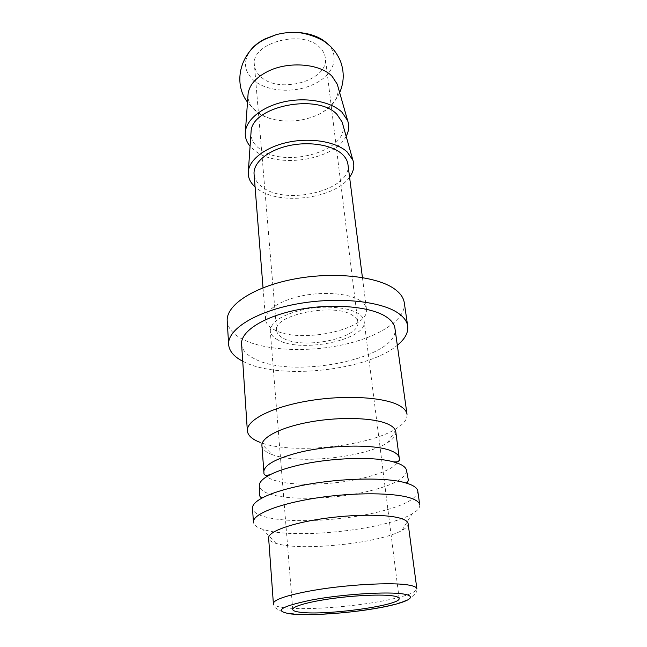 <?xml version="1.0" encoding="UTF-8"?>
<svg xmlns="http://www.w3.org/2000/svg" width="647" height="647" viewBox="0 0 647 647"><rect width="100%" height="100%" fill="white"/><g stroke="black" fill="none" stroke-linecap="round" stroke-linejoin="round"><path stroke-width="0.49" stroke-dasharray="3.23 2.43" d="M407.02 414.315C407.489 418.957 404.132 423.591 396.935 428.209C369.752 446.39 292.59 454.631 261.153 442.758L260.062 442.354L272.136 454.59C265.707 452.204 262.302 449.212 261.914 445.621M241.59 344.155C242.18 350.092 246.685 355.066 255.096 359.085C294.296 379.684 400.258 357.791 394.937 328.312M395.794 431.784C396.15 435.382 393.425 439.006 387.618 442.653C365.126 457.445 299.051 464.497 273.034 454.906L272.136 454.59M399.312 458.011C398.811 465.484 387.019 472.1 363.946 477.866C334.378 485.113 293.948 486.479 275.015 480.511C267.963 478.335 264.235 475.505 263.83 472.019M406.583 470.781C405.693 478.505 392.786 485.371 367.876 491.38C335.842 498.983 292.25 500.624 271.611 494.607C263.572 492.318 259.471 489.269 259.293 485.46M417.808 491.138C416.951 499.233 402.329 506.528 373.942 513.006C338.155 521.053 289.824 523.172 266.548 517.26C257.652 515.052 252.969 512.036 252.5 508.218M419.749 504.935C420.049 507.83 417.485 510.823 412.058 513.92C386.518 529.165 301.284 538.911 267.51 530.621L262.787 529.343C256.843 527.418 253.721 525.016 253.422 522.121M408.12 523.617C408.338 525.793 406.276 528.065 401.949 530.435C380.978 542.558 307.899 550.872 279.965 544.434L276.059 543.448C271.336 542.008 268.853 540.205 268.626 538.029M242.73 361.252L244.938 362.336C281.283 380.072 367.714 370.48 397.315 345.28M404.27 302.691C406.47 319.44 379.263 336.772 343.597 344.616C307.891 352.51 266.184 350.811 243.409 339.675C233.316 334.669 227.922 328.433 227.21 320.985M337.92 86.504C339.408 97.09 333.642 106.068 320.613 113.435L316.504 115.441C301.227 121.685 285.861 122.752 270.406 118.627C264.599 116.889 259.762 114.414 255.88 111.195C250.688 106.787 248.044 101.66 247.955 95.796M327.285 43.559C341.026 56.289 333.132 75.836 312.97 84.579C293.754 93.621 266.192 91.639 253.3 79.896C244.372 71.558 243.135 62.12 249.58 51.59M346.153 136.266C334.345 160.448 276.649 169.069 254.352 150.282L250.074 146.198M349.582 177.157C334.742 198.864 279.18 205.811 257.433 188.819L255.08 186.926M342.764 124.24C349.631 151.212 283.119 169.441 258.937 148.284C253.729 144.135 251.06 139.283 250.931 133.727M360.355 300.758C349.695 293.552 324.616 291.239 302.343 295.76C280.03 300.24 264.663 310.584 265.521 319.513C265.925 323.419 268.707 326.759 273.867 329.541C299.149 344.568 370.448 329.436 366.469 309.08C366.065 306.007 364.026 303.233 360.355 300.758M347.949 164.443C352.558 189.854 286.16 206.482 262.116 186.886C257.223 183.255 254.538 179.009 254.069 174.14M277.935 339.926C273.188 337.435 270.64 334.434 270.268 330.932C270.931 321.745 282.335 314.539 304.494 309.331C325.166 305.182 348.466 307.171 358.422 313.649C361.875 315.898 363.792 318.421 364.156 321.227C367.828 339.626 301.308 353.521 277.935 339.926M352.761 315.501C334.693 302.278 272.662 314.863 276.649 330.52C276.965 333.512 279.132 336.076 283.16 338.219C303.241 350.076 361.066 338.009 357.831 322.133C357.508 319.667 355.818 317.459 352.761 315.501M320.402 48.113C303.71 28.476 250.308 42.662 254.441 65.129C254.853 69.407 256.875 73.184 260.523 76.483C278.8 94.656 329.299 80.592 325.304 57.809C324.851 54.291 323.217 51.056 320.402 48.113M284.858 607.776C277.514 606.918 273.689 605.511 273.382 603.57C273.083 603.934 273.713 605.341 275.282 607.784C280.814 611.585 286.492 613.526 292.298 613.607C312.048 615.596 349.404 612.855 377.452 607.824C392.939 605.18 404.302 601.75 411.524 597.529C415.277 594.286 417.064 591.916 416.87 590.412L416.862 588.746C415.827 593 403.024 597.335 378.471 601.742C347.027 607.323 304.575 610.153 284.858 607.776M276.059 543.448L262.787 529.343M270.406 118.627C261.008 115.433 253.373 109.941 247.502 102.161M265.521 319.513L263.022 287.786M292.727 609.458L270.268 330.932M276.649 330.52L254.441 65.129M357.831 322.133L325.304 57.809M399.134 598.459L364.156 321.227M366.469 309.08L362.425 277.514M339.667 92.634C335.51 101.45 329.161 108.389 320.613 113.435M401.949 530.435L412.058 513.92M387.618 442.653L396.935 428.209"/><path stroke-width="0.97" d="M260.062 442.354C252.079 439.305 247.841 435.455 247.356 430.813C246.313 420.388 270.98 407.335 307.107 401.083C343.177 394.775 383 396.87 398.633 405.2C403.744 407.893 406.542 410.926 407.02 414.315L394.937 328.312C394.355 324.187 391.548 320.419 386.534 317.022C371.184 306.524 332.882 302.966 298.421 309.654C263.887 316.262 240.425 331.434 241.59 344.155L247.356 430.813M262.391 497.85C269.176 494.268 278.728 490.96 291.021 487.919C328.547 478.408 384.698 476.232 406.009 483.002L409.462 484.142C414.654 486.148 417.436 488.477 417.808 491.138L419.749 504.935C419.393 502.412 416.611 500.212 411.411 498.344C395.511 492.545 354.095 492.157 316.326 497.996C278.485 503.795 252.532 514.357 253.422 522.121L252.5 508.218C252.29 504.967 255.589 501.514 262.391 497.85C260.434 497.592 259.455 496.306 259.463 493.984L259.293 485.46C259.342 481.95 263.111 478.287 270.608 474.469C265.893 475.949 263.669 475.367 263.936 472.722L261.914 445.621C261.048 437.267 281.744 426.794 311.789 421.658C341.778 416.482 375.058 417.841 388.467 424.343C392.972 426.51 395.414 428.985 395.794 431.784L399.369 458.974C400.04 461.327 397.978 462.273 393.182 461.804C401.302 464.004 405.742 466.827 406.502 470.248L406.583 470.781M263.814 471.606C264.397 465.185 274.999 459.103 295.622 453.361C327.892 444.546 376.133 443.688 391.993 451.194C396.279 453.046 398.698 455.189 399.248 457.607M270.608 474.469C276.52 471.534 284.243 468.832 293.762 466.374C325.554 457.979 372.607 455.957 393.182 461.804M268.626 538.029C267.907 531.971 289.702 523.641 321.155 518.902C352.558 514.139 387.165 514.074 400.817 518.409C405.41 519.848 407.845 521.587 408.12 523.617L416.862 588.746C416.668 587.298 414.242 586.133 409.6 585.244C393.4 581.782 342.255 584.734 307.713 591.398C285.117 595.83 273.673 599.89 273.382 603.57L268.626 538.029M397.315 345.28C404.99 339.004 408.451 332.598 407.699 326.056C407.02 321.397 403.898 317.127 398.35 313.245C380.873 300.855 336.044 296.431 295.444 304.227C254.764 311.935 227.323 329.752 228.634 344.56C229.232 351.119 233.931 356.683 242.73 361.252M228.634 344.56L227.21 320.985C225.868 305.505 252.937 287.066 293.099 279.253C333.189 271.352 377.524 276.22 394.913 289.258C400.436 293.342 403.558 297.822 404.27 302.691L407.699 326.056M247.955 95.796L248.133 93.411C249.613 84.571 256.293 77.179 268.182 71.227C288.869 60.915 320.402 63.697 332.178 76.411L337.257 84.199L337.92 86.504M249.58 51.59C253.082 46.527 258.307 42.257 265.23 38.788L276.245 34.671C283.289 32.803 290.446 32.059 297.725 32.455C310.423 33.369 320.281 37.073 327.285 43.559M250.074 146.198C246.264 141.644 244.712 136.638 245.415 131.179C247.114 118.547 263.685 105.857 285.61 101.49C307.519 97.074 331.272 101.805 341.956 112.198L347.641 120.617C349.445 125.817 348.951 131.034 346.153 136.266M255.08 186.926C249.863 182.219 247.631 176.857 248.383 170.832C250.017 158.717 266.944 146.359 289.411 141.976C311.862 137.544 336.197 141.911 347.043 151.819L352.85 160.035C354.815 165.786 353.723 171.487 349.582 177.157M250.931 133.727L251.093 131.43C251.877 106.351 317.394 92.95 336.95 114.373L342.134 122.024L342.764 124.24M263.022 287.786L254.069 174.14C253.058 163.02 267.098 150.735 287.713 145.923C308.287 141.046 331.693 144.685 341.915 153.937C345.441 157.116 347.447 160.618 347.949 164.443L362.425 277.514M300.79 612.313C295.622 611.73 292.929 610.776 292.727 609.458C292.307 606.409 309.064 601.653 332.833 598.443C356.562 595.216 382.781 594.197 393.384 595.96C397.072 596.566 398.989 597.399 399.134 598.459C401.383 605.309 326.145 615.685 300.79 612.313M376.133 608.366C347.609 613.34 308.959 615.976 291.304 613.987C273.018 611.253 280.046 606.53 312.38 599.834C343.735 594.051 388.645 591.326 403.946 594.092C419.741 596.769 405.038 603.465 376.133 608.366M406.502 470.248L408.079 478.626C408.564 480.899 407.869 482.355 406.009 483.002M247.502 102.161C232.144 82.347 240.821 50.959 264.752 39.313L276.245 34.671M248.133 93.411L245.415 131.179M251.093 131.43L248.383 170.832M342.134 122.024L352.85 160.035M337.257 84.199L347.641 120.617M297.725 32.455C307.527 33.701 316.52 36.758 324.689 41.626L330.528 46.414C335.009 50.862 338.389 55.965 340.67 61.724C344.366 72.238 344.034 82.541 339.667 92.634"/></g></svg>
